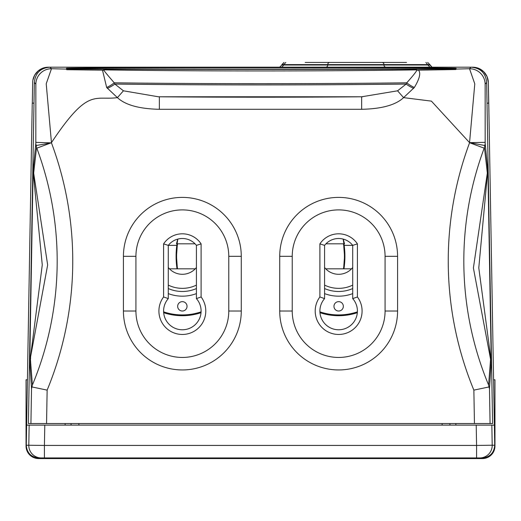 <?xml version="1.0" encoding="UTF-8"?>
<svg xmlns="http://www.w3.org/2000/svg" width="521" height="521" viewBox="0 0 521 521"><rect width="100%" height="100%" fill="white"/><g stroke="black" fill="none" stroke-linecap="round" stroke-linejoin="round"><path stroke-width="0.78" d="M488.652 103.145L487.011 103.145L488.757 103.145L494.729 445.221C494.09 452.931 489.922 457.171 482.225 457.946L38.775 457.946C31.078 457.171 26.91 452.931 26.271 445.221L26.623 425.123L494.377 425.123L491.85 425.123L492.202 445.221L476.572 445.442L476.22 425.123M33.982 103.145L32.243 103.145L33.989 103.145L32.302 103.145L32.66 82.552A15.63 15.63 0 0 1 48.29 67.196L467.467 67.196M488.757 103.145L488.34 82.552A15.63 15.63 0 0 0 472.71 67.196A15.63 15.63 -1 0 1 488.34 82.552L488.698 103.145L488.177 103.145M343.137 239.074L344.192 245.378L352.71 245.378L352.717 298.618A18.756 18.756 0 0 1 351.629 324.557A18.756 18.756 0 0 1 325.671 324.557A18.756 18.756 0 0 1 324.583 298.618L324.583 245.378A17.818 17.818 0 0 1 352.717 245.378L357.406 243.874L357.406 296.957A23.445 23.445 0 0 1 322.877 328.367A23.445 23.445 0 0 1 319.894 296.957L319.894 243.874A22.507 22.507 0 0 1 357.406 243.874M177.863 239.074L176.808 245.378L168.29 245.378A17.818 17.818 0 0 1 196.417 245.378L196.417 298.618A18.756 18.756 0 0 1 195.329 324.557A18.756 18.756 0 0 1 169.371 324.557A18.756 18.756 0 0 1 168.283 298.618L168.283 245.378L163.594 243.874A22.507 22.507 0 0 1 201.106 243.874L201.106 296.957A23.445 23.445 0 0 1 166.577 328.367A23.445 23.445 0 0 1 163.594 296.957L163.594 243.874M455.849 423.56L455.875 425.123M65.151 423.56L65.125 425.123L44.78 425.123L44.428 445.442L26.271 445.221M41.302 457.946A12.504 12.504 -90 0 1 28.798 445.221L29.15 425.123L26.623 425.123L32.243 103.145M489.466 143.809L493.589 379.796L494.95 379.796L494.95 446.067L494.95 403.241M31.534 143.809L27.411 379.796L26.05 379.796L26.05 446.067A12.504 12.504 0 0 0 38.554 458.571L74.034 458.571M344.192 245.378A84.402 84.402 0 0 1 343.971 268.823M177.029 268.823A84.402 84.402 0 0 1 176.808 245.378M163.672 312.698A59.394 59.394 0 0 0 201.028 312.698M319.972 312.698A59.394 59.394 0 0 0 357.328 312.698M352.717 267.507A17.974 17.974 0 0 1 324.583 267.507M352.717 285.104A32.041 32.041 0 0 1 324.583 285.104M352.717 293.61A39.857 39.857 0 0 1 324.583 293.61M319.914 311.851A58.612 58.612 0 0 0 357.386 311.851M338.65 301.646A4.689 4.689 0 0 1 343.339 306.335A4.689 4.689 0 0 1 338.65 311.024A4.689 4.689 0 0 1 333.961 306.335A4.689 4.689 0 0 1 338.65 301.646M196.417 267.507A17.974 17.974 0 0 1 168.283 267.507M196.417 285.104A32.041 32.041 0 0 1 168.283 285.104M196.417 293.61A39.857 39.857 0 0 1 168.283 293.61M163.614 311.851A58.612 58.612 0 0 0 201.086 311.851M182.35 301.646A4.689 4.689 0 0 1 187.039 306.335A4.689 4.689 0 0 1 182.35 311.024A4.689 4.689 0 0 1 177.661 306.335A4.689 4.689 0 0 1 182.35 301.646M169.436 268.823L195.264 268.823M325.736 268.823L351.564 268.823M195.043 243.815L176.476 243.815L177.746 239.106M343.254 239.106L344.524 243.815L325.957 243.815M343.469 243.815A83.907 83.907 0 0 1 343.469 268.823M177.531 268.823A83.907 83.907 0 0 1 177.531 243.815M462.668 67.196L458.265 67.196M454.227 67.196L452.749 67.196M48.251 67.196L43.158 68.056L38.176 70.902L34.64 75.2L32.895 80.136M159.354 109.293L361.646 109.293C381.724 108.876 395.706 104.995 403.593 97.635L431.414 101.133L469.545 142.63L474.787 83.868L469.525 68.726A15.63 15.623 44.5 0 1 485.149 84.076L486.653 82.552L492.606 423.56L28.395 423.56L34.347 82.552C35.272 73.07 40.482 67.951 49.97 67.196L51.475 68.726L46.219 83.77L51.455 142.63C88.388 87.157 94.255 100.696 117.407 97.635C125.3 104.995 139.283 108.876 159.354 109.293L159.354 96.789L158.443 96.782M123.425 256.319A58.925 58.925 0 0 1 182.35 197.394A58.925 58.925 0 0 1 241.275 256.319L241.275 311.024A58.925 58.925 0 0 1 182.35 369.949A58.925 58.925 0 0 1 123.425 311.024L123.425 256.319L135.929 256.319A46.421 46.421 0 0 1 182.35 209.898A46.421 46.421 0 0 1 228.771 256.319L228.771 311.024A46.421 46.421 0 0 1 182.35 357.445A46.421 46.421 0 0 1 135.929 311.024L135.929 256.319M397.575 256.319L397.575 311.024A58.925 58.925 0 0 1 338.65 369.949A58.925 58.925 0 0 1 279.725 311.024L279.725 256.319A58.925 58.925 0 0 1 338.65 197.394A58.925 58.925 0 0 1 397.575 256.319L385.071 256.319L385.071 311.024L397.575 311.024M163.594 296.957L168.283 298.618M201.106 296.957L196.417 298.618M201.106 243.874L196.417 245.378M319.894 243.874L324.583 245.378M319.894 296.957L324.583 298.618M357.406 296.957L352.717 298.618M361.646 109.293L361.646 96.789L397.569 90.81L403.593 97.635L414.338 87.489C419.62 78.71 421.007 72.933 418.493 70.166L455.875 69.521L455.875 69.078L469.525 68.726L471.03 67.196C480.518 67.951 485.728 73.07 486.653 82.552M484.875 145.522L485.188 143.522L487.917 171.051L487.33 173.096L484.445 147.489L484.875 145.522L469.545 142.63L485.168 142.357L485.149 84.076M490.495 356.976A7.815 6.272 -25.1 0 0 490.58 359.301L491.244 361.327L489.473 388.933L488.594 384.999L490.58 359.301L473.4 267.989L487.33 173.096A7.815 6.272 23.1 0 0 487.324 175.427L487.917 171.051L491.244 361.327L478.786 267.853L487.324 175.427M474.449 423.56L473.863 390.125L489.082 386.934M470.372 143.021L484.191 148.179L484.445 147.489M455.875 69.521L455.875 68.355C467.917 67.398 54.646 67.398 66.688 68.355L66.688 69.703L102.494 70.166L106.675 87.489L117.407 97.635L123.431 90.81L158.358 96.782L362.557 96.782M455.875 69.547L418.493 70.166A12.504 11.312 -61.5 0 1 416.924 70.179L416.618 69.873A229.761 4.012 180 0 1 104.382 69.873L102.494 70.166A12.504 11.319 -118.6 0 0 104.07 70.179C103.073 69.658 106.466 73.865 114.249 82.806L114.854 84.063L123.431 90.81M107.326 88.362A12.504 3.738 154 0 0 114.854 84.063A242.265 4.227 180 0 0 406.146 84.063L406.758 82.806C412.482 76.424 415.875 72.217 416.924 70.179M106.675 87.489A12.504 4.031 152 0 0 114.249 82.806A242.265 4.227 180 0 0 406.758 82.806A12.504 4.025 28 0 0 414.338 87.489M66.688 69.58L104.07 70.179M34.347 82.552L35.851 84.076A15.63 15.623 135.5 0 1 51.475 68.726L66.688 69.111L66.688 69.547M66.688 68.433C54.646 69.391 467.917 69.391 455.875 68.433C467.917 67.476 54.646 67.476 66.688 68.433M66.688 68.668C54.646 69.625 467.917 69.625 455.875 68.668M36.125 145.522L36.555 147.489L33.67 173.096L33.084 171.051L35.812 143.522L36.125 145.522L51.455 142.878A338.201 338.201 0 0 1 47.137 390.125L31.918 386.934L31.527 388.933L29.756 361.327L30.505 356.976A7.815 6.272 -154.9 0 1 30.42 359.301L32.406 384.999L31.918 386.934M50.628 143.021L36.809 148.179A322.636 322.636 0 0 1 32.406 384.999M36.555 147.489L36.809 148.179M33.676 175.421A7.815 6.272 156.9 0 0 33.67 173.096L47.652 264.955L29.756 361.327L33.084 171.051L42.266 264.902L30.505 356.976M413.674 88.362A12.504 3.745 26 0 1 406.146 84.063L397.569 90.81M494.95 446.067A12.504 12.504 0 0 1 482.446 458.571L446.966 458.571M26.05 403.241L26.05 446.067M482.446 458.571L38.554 458.571M329.311 67.196L334.072 67.196M367.5 67.196L372.144 67.196M377.679 67.196L382.421 67.196M305.202 62.429L406.517 62.429M285.808 62.429L283.782 64.617L429.858 64.617L427.676 62.429M425.911 62.429L427.936 65.008L429.858 65.008L432.039 67.196L429.858 64.617M281.763 67.196L283.782 65.008L283.782 64.617L281.861 64.617L284.043 62.429L281.861 65.008L427.936 65.008L429.955 67.196L432.046 67.196M479.698 457.946A12.504 12.504 -90 0 0 492.202 445.221L494.729 445.221M476.572 457.946L476.572 445.442L44.428 445.442L44.428 457.946M449.936 425.123L449.91 423.56M442.147 425.123L442.121 423.56M78.853 425.123L78.879 423.56M71.064 425.123L71.09 423.56M352.717 288.549A35.167 35.167 0 0 1 324.583 288.549M196.417 288.549A35.167 35.167 0 0 1 168.283 288.549M488.34 82.526L487.07 76.652L483.67 71.677L478.525 68.316L472.71 67.196A15.63 15.63 -1 0 1 488.34 82.552M473.863 390.125A338.201 338.201 0 0 1 469.545 142.878M47.137 390.125L46.551 423.56M35.851 84.076L35.832 142.357L51.455 142.878M385.071 311.024A46.421 46.421 0 0 1 338.65 357.445A46.421 46.421 0 0 1 292.229 311.024L292.229 256.319A46.421 46.421 0 0 1 338.65 209.898A46.421 46.421 0 0 1 385.071 256.319M485.188 143.522L485.168 142.357M490.079 423.56L489.473 388.933M488.594 384.999A322.636 322.636 0 0 1 484.191 148.179M35.832 142.357L35.812 143.522M31.527 388.933L30.921 423.56M361.646 96.789A229.761 4.012 180 0 1 159.354 96.789M292.229 256.319L279.725 256.319M292.229 311.024L279.725 311.024M228.771 256.319L241.275 256.319M135.929 311.024L123.425 311.024M228.771 311.024L241.275 311.024M329.747 62.429A2.182 1.993 90 0 0 327.755 64.617L327.755 65.008A2.182 1.993 90 0 1 325.768 67.196M381.971 62.429A2.182 1.993 90 0 1 383.97 64.617L383.97 65.008A2.182 1.993 90 0 0 385.963 67.196M177.407 243.815L176.469 256.319L177.407 268.823M343.593 268.823L344.531 256.319L343.593 243.815M472.71 67.196L441.749 67.196M118.208 67.196L114.119 67.196M107.424 67.196L104.532 67.196M101.836 67.196L98.072 67.196M90.765 67.196L90.296 67.196M80.872 67.196L48.29 67.196M281.106 67.196L280.344 67.196M281.861 65.008L279.679 67.196L287.866 67.196M281.001 67.196L280.129 67.196M421.489 67.196L409.259 67.196M405.253 67.196L401.326 67.196"/></g></svg>
